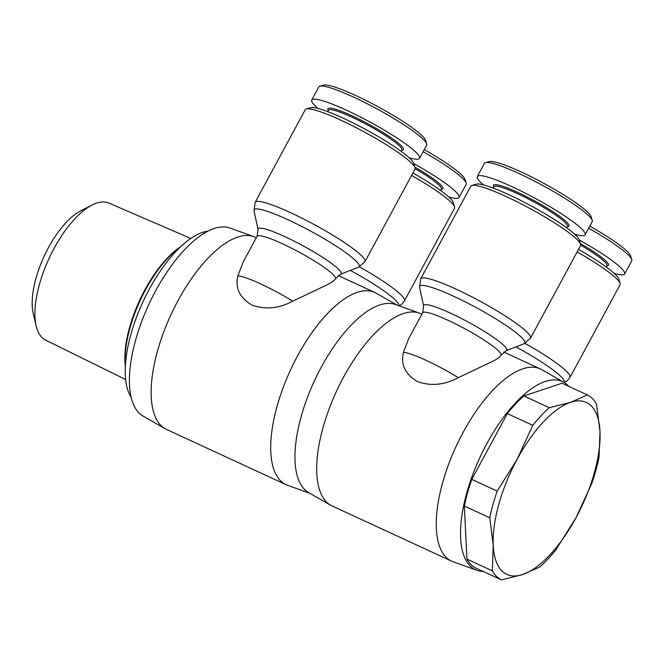 <?xml version="1.0" encoding="UTF-8"?>
<svg xmlns="http://www.w3.org/2000/svg" width="665" height="665" viewBox="0 0 665 665"><rect width="100%" height="100%" fill="white"/><g stroke="black" fill="none" stroke-linecap="round" stroke-linejoin="round"><path stroke-width="1" d="M422.624 312.799A44.572 6.06 28.4 0 1 456.207 324.229A44.572 6.06 28.4 0 1 498.617 350.995A44.572 6.06 28.4 0 1 501.036 355.193L506.09 350.688A47.19 6.417 -151.6 0 0 504.161 345.742A47.19 6.417 -151.6 0 0 456.888 316.224A47.19 6.417 -151.6 0 0 423.622 306.1L422.624 312.799L408.684 338.568L403.456 352.317C400.546 364.57 405.268 374.345 417.62 381.66C431.186 386.323 444.744 384.985 458.301 377.662L493.189 361.045C497.528 358.867 500.13 356.947 500.986 355.285M483.264 571.476A103.632 43.142 -65.2 0 1 477.013 570.362L453.114 561.775A105.86 44.065 -65.2 0 1 451.626 561.16L332.051 505.915A105.86 44.065 -65.2 0 1 330.621 505.176A105.86 44.065 -65.2 0 1 326.573 502.075A105.86 44.065 -65.2 0 1 339.034 385.916A105.86 44.065 -65.2 0 1 419.357 313.107A105.86 44.065 -65.2 0 1 420.854 313.722L421.868 314.188M330.621 505.176L308.593 492.549A103.632 43.142 -65.2 0 1 304.628 489.507A103.632 43.142 -65.2 0 1 316.823 375.8A103.632 43.142 -65.2 0 1 395.459 304.52L419.357 313.107M477.013 570.362A103.632 43.142 -65.2 0 1 470.188 565.998A103.632 43.142 -65.2 0 1 484.078 448.9A103.632 43.142 -65.2 0 1 563.887 382.333A103.632 43.142 -65.2 0 1 567.852 385.368A103.632 43.142 -65.2 0 1 568.791 386.365M451.626 561.16A105.86 44.065 -65.2 0 1 446.14 557.32A105.86 44.065 -65.2 0 1 459.457 439.424A105.86 44.065 -65.2 0 1 540.421 368.959A105.86 44.065 -65.2 0 1 541.859 369.707L563.887 382.333M577.137 251.944A62.402 8.487 28.4 0 1 616.713 278.834A62.402 8.487 28.4 0 1 620.129 283.415A62.402 8.487 28.4 0 1 620.096 284.72L570.03 377.313A62.402 8.487 -151.6 0 0 566.646 371.427A62.402 8.487 -151.6 0 0 524.993 343.373M470.812 186.183A62.402 8.487 28.4 0 1 471.884 185.435A62.402 8.487 28.4 0 1 521.601 204.105A62.402 8.487 28.4 0 1 577.212 239.658A62.402 8.487 28.4 0 1 580.628 244.238A62.402 8.487 28.4 0 1 580.595 245.543L530.529 338.136A62.402 8.487 -151.6 0 0 527.145 332.251A62.402 8.487 -151.6 0 0 467.769 294.786A62.402 8.487 -151.6 0 0 420.746 278.776L470.812 186.183M493.222 188.079L493.937 186.765A41.787 5.677 28.4 0 1 525.425 197.48A41.787 5.677 28.4 0 1 565.183 222.576A41.787 5.677 28.4 0 1 567.453 226.516L566.738 227.829M567.262 226.856L568.218 226.582A42.901 5.835 -151.6 0 0 566.63 222.027A42.901 5.835 -151.6 0 0 523.247 194.995A42.901 5.835 -151.6 0 0 493.455 186.158L493.746 187.106M580.628 244.238L579.265 239.807A59.06 8.03 -151.6 0 0 576.023 235.468A59.06 8.03 -151.6 0 0 523.397 201.819A59.06 8.03 -151.6 0 0 476.348 184.155L471.884 185.435M483.48 184.903A61.288 8.329 28.4 0 1 480.629 182.293A61.288 8.329 28.4 0 1 477.304 176.516A61.288 8.329 28.4 0 1 523.488 192.235A61.288 8.329 28.4 0 1 581.808 229.034A61.288 8.329 28.4 0 1 585.125 234.812A61.288 8.329 28.4 0 1 574.726 234.238M477.304 176.516L484.394 163.407A61.288 8.329 28.4 0 1 485.45 162.676A61.288 8.329 28.4 0 1 534.278 181.005A61.288 8.329 28.4 0 1 588.891 215.925A61.288 8.329 28.4 0 1 592.249 220.423A61.288 8.329 28.4 0 1 592.216 221.703L585.125 234.812M592.249 220.423L591.11 216.732A58.503 7.955 -151.6 0 0 587.91 212.434A58.503 7.955 -151.6 0 0 535.774 179.101A58.503 7.955 -151.6 0 0 489.166 161.603L485.45 162.676M580.72 245.194A41.787 5.677 28.4 0 1 604.685 261.744A41.787 5.677 28.4 0 1 606.946 265.684L606.239 267.006M606.763 266.033L607.719 265.759A42.901 5.835 -151.6 0 0 606.131 261.204A42.901 5.835 -151.6 0 0 580.429 243.573M620.129 283.415L618.766 278.976A59.06 8.03 -151.6 0 0 615.524 274.645A59.06 8.03 -151.6 0 0 578.492 249.433M579.348 240.065A61.288 8.329 28.4 0 1 621.301 268.211A61.288 8.329 28.4 0 1 624.626 273.988A61.288 8.329 28.4 0 1 614.227 273.415M588.691 228.22A61.288 8.329 28.4 0 1 628.392 255.102A61.288 8.329 28.4 0 1 631.75 259.599A61.288 8.329 28.4 0 1 631.717 260.88L624.626 273.988M631.75 259.599L630.611 255.9A58.503 7.955 -151.6 0 0 627.403 251.611A58.503 7.955 -151.6 0 0 589.822 226.133M257.064 236.308A44.572 6.06 28.4 0 1 290.655 247.737A44.572 6.06 28.4 0 1 333.065 274.504A44.572 6.06 28.4 0 1 335.484 278.71L340.538 274.196A47.19 6.417 -151.6 0 0 338.61 269.25A47.19 6.417 -151.6 0 0 291.328 239.732A47.19 6.417 -151.6 0 0 258.07 229.608L257.064 236.308L243.132 262.077L237.895 275.834C234.986 288.078 239.708 297.853 252.06 305.168C265.626 309.832 279.184 308.502 292.741 301.17L327.629 284.553C331.968 282.376 334.57 280.455 335.426 278.793M309.965 493.339L287.563 485.284A105.86 44.065 -65.2 0 1 286.066 484.669L166.499 429.432A105.86 44.065 -65.2 0 1 165.061 428.684A105.86 44.065 -65.2 0 1 161.013 425.583A105.86 44.065 -65.2 0 1 173.474 309.425A105.86 44.065 -65.2 0 1 253.797 236.615A105.86 44.065 -65.2 0 1 255.294 237.23L256.316 237.696M165.061 428.684L143.033 416.057A103.632 43.142 -65.2 0 1 139.068 413.015A103.632 43.142 -65.2 0 1 151.271 299.308A103.632 43.142 -65.2 0 1 229.907 228.029L253.797 236.615M286.066 484.669A105.86 44.065 -65.2 0 1 280.58 480.828A105.86 44.065 -65.2 0 1 293.905 362.932A105.86 44.065 -65.2 0 1 374.869 292.475A105.86 44.065 -65.2 0 1 376.299 293.215L396.955 305.052M411.577 175.452A62.402 8.487 28.4 0 1 451.153 202.343A62.402 8.487 28.4 0 1 454.569 206.923A62.402 8.487 28.4 0 1 454.536 208.228L404.47 300.821A62.402 8.487 -151.6 0 0 401.086 294.936A62.402 8.487 -151.6 0 0 359.441 266.881M305.26 109.692A62.402 8.487 28.4 0 1 306.332 108.952A62.402 8.487 28.4 0 1 356.049 127.614A62.402 8.487 28.4 0 1 411.652 163.166A62.402 8.487 28.4 0 1 415.076 167.746A62.402 8.487 28.4 0 1 415.043 169.051L364.977 261.644A62.402 8.487 -151.6 0 0 361.585 255.767A62.402 8.487 -151.6 0 0 302.218 218.295A62.402 8.487 -151.6 0 0 255.194 202.285L305.26 109.692M327.662 111.595L328.377 110.274A41.787 5.677 28.4 0 1 359.865 120.988A41.787 5.677 28.4 0 1 399.623 146.084A41.787 5.677 28.4 0 1 401.893 150.024L401.178 151.346M401.71 150.365L402.658 150.091A42.901 5.835 -151.6 0 0 401.07 145.535A42.901 5.835 -151.6 0 0 357.687 118.503A42.901 5.835 -151.6 0 0 327.903 109.667L328.194 110.614M415.076 167.746L413.705 163.316A59.06 8.03 -151.6 0 0 410.471 158.985A59.06 8.03 -151.6 0 0 357.837 125.328A59.06 8.03 -151.6 0 0 310.788 107.664L306.332 108.952M317.928 108.412A61.288 8.329 28.4 0 1 315.077 105.802A61.288 8.329 28.4 0 1 311.752 100.024A61.288 8.329 28.4 0 1 357.936 115.743A61.288 8.329 28.4 0 1 416.248 152.551A61.288 8.329 28.4 0 1 419.573 158.328A61.288 8.329 28.4 0 1 409.175 157.746M311.752 100.024L318.834 86.916A61.288 8.329 28.4 0 1 319.89 86.184A61.288 8.329 28.4 0 1 368.718 104.521A61.288 8.329 28.4 0 1 423.339 139.434A61.288 8.329 28.4 0 1 426.697 143.931A61.288 8.329 28.4 0 1 426.664 145.219L419.573 158.328M426.697 143.931L425.558 140.24A58.503 7.955 -151.6 0 0 422.35 135.951A58.503 7.955 -151.6 0 0 370.214 102.618A58.503 7.955 -151.6 0 0 323.606 85.12L319.89 86.184M415.16 168.702A41.787 5.677 28.4 0 1 439.124 185.261A41.787 5.677 28.4 0 1 441.394 189.192L440.679 190.514M441.203 189.542L442.159 189.267A42.901 5.835 -151.6 0 0 440.571 184.712A42.901 5.835 -151.6 0 0 414.869 167.081M454.569 206.923L453.206 202.484A59.06 8.03 -151.6 0 0 449.972 198.153A59.06 8.03 -151.6 0 0 412.932 172.942M413.788 163.582A61.288 8.329 28.4 0 1 455.749 191.72A61.288 8.329 28.4 0 1 459.074 197.497A61.288 8.329 28.4 0 1 448.675 196.923M423.14 151.736A61.288 8.329 28.4 0 1 462.832 178.611A61.288 8.329 28.4 0 1 466.19 183.108A61.288 8.329 28.4 0 1 466.157 184.388L459.074 197.497M466.19 183.108L465.051 179.417A58.503 7.955 -151.6 0 0 461.851 175.119A58.503 7.955 -151.6 0 0 424.27 149.642M131.163 397.379A94.721 39.426 -65.2 0 1 149.251 289.25A94.721 39.426 -65.2 0 1 207.987 231.096M125.643 379.532L45.577 340.081A75.469 31.413 -65.2 0 1 36.201 326.074A75.469 31.413 -65.2 0 1 54.065 248.436A75.469 31.413 -65.2 0 1 92.136 205.011A75.469 31.413 -65.2 0 1 108.885 203.066L190.822 238.469M92.136 205.011L80.739 210.83A64.073 26.675 114.8 0 0 48.412 247.704A64.073 26.675 114.8 0 0 33.25 313.614L36.201 326.074M125.402 365.542A80.232 33.4 -65.2 0 1 145.477 289.89A80.232 33.4 -65.2 0 1 180.007 247.347M180.755 246.64A79.118 32.934 114.8 0 0 144.912 289.807A79.118 32.934 114.8 0 0 125.344 366.573M497.196 491.111L517.162 459.224A94.721 39.426 114.8 0 0 493.231 545.317L489.781 517.786A101.961 42.444 -65.2 0 1 497.196 491.111L471.784 479.365L507.353 413.58A101.961 42.444 -65.2 0 1 523.887 395.958L549.307 407.703L570.537 402.342A94.721 39.426 114.8 0 0 517.162 459.224L532.765 425.326A101.961 42.444 -65.2 0 1 549.307 407.703M522.682 574.518L501.452 579.88A101.961 42.444 -65.2 0 1 492.324 570.836L493.231 545.317A94.721 39.426 114.8 0 0 522.682 574.518A94.721 39.426 114.8 0 0 576.056 517.644L556.098 549.531A101.961 42.444 -65.2 0 1 539.564 567.154L522.682 574.518M596.538 404.021L599.988 431.552A94.721 39.426 114.8 0 0 570.537 402.342L587.419 394.968A101.961 42.444 -65.2 0 1 596.538 404.021M591.667 483.746L576.056 517.644A94.721 39.426 114.8 0 0 599.988 431.552L599.082 457.071A101.961 42.444 -65.2 0 1 591.667 483.746M501.452 579.88L476.032 568.143A101.961 42.444 -65.2 0 1 466.913 559.09L492.324 570.836M489.781 517.786L464.37 506.04A101.961 42.444 -65.2 0 1 471.784 479.365M532.765 425.326L507.353 413.58M587.419 394.968L562 383.231L523.887 395.958M466.913 559.09L464.37 506.04M458.301 377.662A44.572 6.06 -151.6 0 0 403.456 352.317M515.932 346.906A59.784 8.13 28.4 0 1 561.102 376.681A59.784 8.13 28.4 0 1 564.203 382.525M423.622 306.1L419.573 287.297A59.784 8.13 28.4 0 1 461.71 300.115A59.784 8.13 28.4 0 1 521.601 337.512A59.784 8.13 28.4 0 1 524.045 343.78L530.529 338.136M292.741 301.17A44.572 6.06 -151.6 0 0 237.895 275.834M350.372 270.414A59.784 8.13 28.4 0 1 395.542 300.198A59.784 8.13 28.4 0 1 398.834 305.734M258.07 229.608L254.022 210.805A59.784 8.13 28.4 0 1 296.158 223.631A59.784 8.13 28.4 0 1 356.041 261.021A59.784 8.13 28.4 0 1 358.485 267.297L364.977 261.644M570.03 377.313L567.395 380.621L564.352 382.616M404.47 300.821L401.843 304.138L399.274 305.892M254.022 210.805L255.194 202.285M340.538 274.196L358.485 267.297M374.869 292.475L338.186 275.526M419.573 287.297L420.746 278.776M506.09 350.688L524.045 343.78M540.421 368.959L503.746 352.018"/></g></svg>
